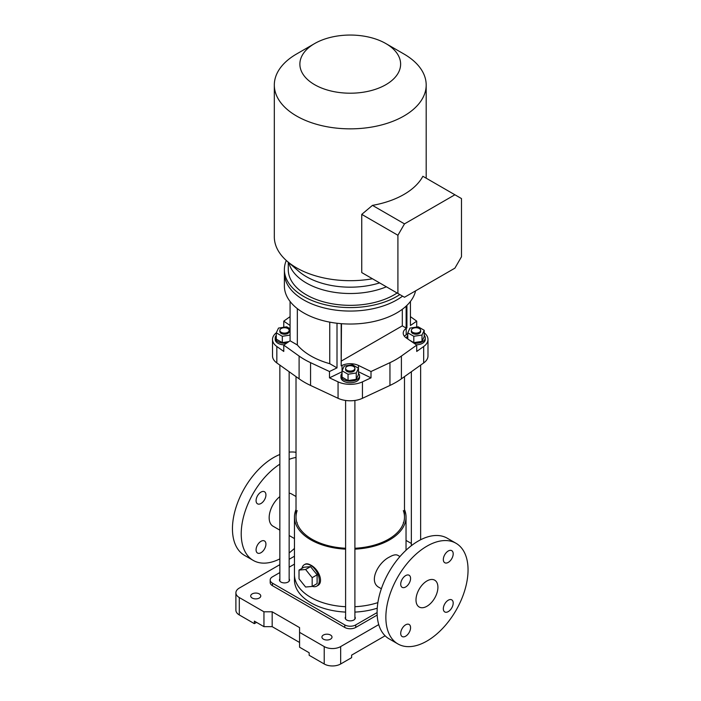 <?xml version="1.0" encoding="UTF-8"?>
<svg xmlns="http://www.w3.org/2000/svg" width="701" height="701" viewBox="0 0 701 701"><rect width="100%" height="100%" fill="white"/><g stroke="black" fill="none" stroke-linecap="round" stroke-linejoin="round"><path stroke-width="1.05" d="M385.112 635.789L351.622 655.128L351.622 657.661L340.66 663.987A11.619 6.712 0 0 1 324.221 663.987L309.159 655.286L309.159 652.754L299.572 647.216L299.572 632.355L324.221 646.585A11.619 6.712 0 0 0 340.66 646.585L378.742 624.6M279.857 564.655L239.304 588.069A11.619 6.712 0 0 0 235.895 592.809L235.895 610.212A11.619 6.712 0 0 0 239.304 614.952L254.367 623.653L256.557 622.392M299.572 632.355L299.572 627.605L272.172 611.789L263.953 611.789L263.953 626.659L254.367 621.121L254.367 623.653M406.037 540.401L411.347 543.468M294.464 556.217L289.154 559.284M235.895 592.809A11.619 6.712 0 0 0 239.304 597.559L263.953 611.789M252.176 598.032A5.038 2.909 0 0 0 257.661 598.663A5.038 2.909 0 0 0 260.772 595.973A5.038 2.909 0 0 0 255.742 593.064A5.038 2.909 0 0 0 250.704 595.973A5.038 2.909 0 0 0 252.176 598.032M323.406 639.154A5.038 2.909 0 0 0 328.892 639.785A5.038 2.909 0 0 0 332.002 637.095A5.038 2.909 0 0 0 326.964 634.186A5.038 2.909 0 0 0 321.925 637.095A5.038 2.909 0 0 0 323.406 639.154M279.857 572.559L272.452 576.835A7.746 4.478 0 0 0 270.183 579.999L270.183 582.531A7.746 4.478 0 0 0 272.452 585.694L344.769 627.448A7.746 4.478 0 0 0 355.731 627.448L377.173 615.066M294.464 564.13L289.154 567.197M270.183 579.999A7.746 4.478 0 0 0 272.452 583.162L344.769 624.915A7.746 4.478 0 0 0 355.731 624.915L377.094 612.578M354.899 616.836A5.038 2.909 180 0 1 355.284 617.958A5.038 2.909 180 0 1 350.255 620.867A5.038 2.909 180 0 1 345.216 617.958A5.038 2.909 180 0 1 345.602 616.836M289.154 578.877A5.038 2.909 180 0 1 289.539 579.999A5.038 2.909 180 0 1 284.501 582.908A5.038 2.909 180 0 1 279.462 579.999A5.038 2.909 180 0 1 279.857 578.877M345.602 549.146A55.791 32.211 180 0 1 294.464 517.049L294.464 574.618A55.791 32.211 180 0 0 345.602 606.715A55.791 32.211 180 0 1 310.806 597.401A55.791 32.211 180 0 1 294.464 574.618L294.464 579.999A55.791 32.211 0 0 0 310.806 602.772A55.791 32.211 0 0 0 345.602 612.096M354.899 612.096A55.791 32.211 0 0 0 377.243 608.188M377.883 602.606A55.791 32.211 180 0 1 354.899 606.715A55.791 32.211 180 0 0 377.883 602.606M299.572 642.475L272.172 626.659L263.953 626.659M272.172 611.789L272.172 626.659M468.049 569.878A58.113 33.552 -60 0 1 442.681 628.359A58.113 33.552 -60 0 1 397.896 643.93A58.113 33.552 -60 0 1 397.896 576.827A58.113 33.552 -60 0 1 456.009 543.275A58.113 33.552 -60 0 1 468.049 569.878M410.576 578.448A6.975 4.022 -60 0 1 407.535 585.466A6.975 4.022 -60 0 1 402.164 587.342A6.975 4.022 -60 0 1 402.164 579.289A6.975 4.022 -60 0 1 409.139 575.258A6.975 4.022 -60 0 1 410.576 578.448M410.576 627.658A6.975 4.022 -60 0 1 407.535 634.677A6.975 4.022 -60 0 1 402.164 636.552A6.975 4.022 -60 0 1 402.164 628.499A6.975 4.022 -60 0 1 409.139 624.468A6.975 4.022 -60 0 1 410.576 627.658M453.197 603.053A6.975 4.022 -60 0 1 450.156 610.072A6.975 4.022 -60 0 1 444.776 611.947A6.975 4.022 -60 0 1 444.776 603.894A6.975 4.022 -60 0 1 451.751 599.863A6.975 4.022 -60 0 1 453.197 603.053M453.197 553.851A6.975 4.022 -60 0 1 450.156 560.861A6.975 4.022 -60 0 1 444.776 562.737A6.975 4.022 -60 0 1 444.776 554.684A6.975 4.022 -60 0 1 451.751 550.653A6.975 4.022 -60 0 1 453.197 553.851M437.915 587.272A15.501 8.947 -60 0 1 431.15 602.869A15.501 8.947 -60 0 1 419.207 607.022A15.501 8.947 -60 0 1 419.207 589.129A15.501 8.947 -60 0 1 434.708 580.183A15.501 8.947 -60 0 1 437.915 587.272M296.015 452.329A58.113 33.552 120 0 0 289.154 452.127M279.857 454.502A58.113 33.552 120 0 0 236.903 504.702A58.113 33.552 120 0 0 244.491 555.358L253.254 560.423A58.113 33.552 120 0 0 279.857 558.872M301.947 568.388A12.399 7.159 60 0 1 304.33 564.673A12.399 7.159 60 0 1 310.525 565.286A12.399 7.159 60 0 1 319.297 580.472A12.399 7.159 60 0 1 316.729 586.15A12.399 7.159 60 0 1 312.313 586.351M310.525 566.645L303.954 567.232L299.02 570.079L299.02 578.851L305.601 587.026L312.173 586.439L317.106 583.591L317.106 574.829L310.525 566.645L305.601 569.492L299.02 570.079M399.956 556.541L397.888 555.341C395.995 554.325 393.27 554.841 389.703 556.909C377.97 562.465 368.043 582.005 379.294 587.552L381.362 588.752M404.486 509.513A55.791 32.211 180 0 1 406.037 517.049A55.791 32.211 180 0 1 389.703 539.823A55.791 32.211 180 0 1 354.899 549.146M294.464 517.049A55.791 32.211 180 0 1 296.015 509.513M316.729 586.15L317.492 585.712C324.326 582.408 318.526 568.897 310.806 565.129C308.414 563.77 306.512 563.464 305.093 564.235L304.33 564.673M403.329 510.6A54.24 31.317 180 0 1 404.486 517.049A54.24 31.317 180 0 1 388.599 539.192A54.24 31.317 180 0 1 354.899 548.252M345.602 548.252A54.24 31.317 180 0 1 296.015 517.049A54.24 31.317 180 0 1 297.171 510.6M296.015 496.527L291.607 493.986A18.594 10.734 120 0 0 289.154 493.171M279.857 496.597A18.594 10.734 120 0 0 269.745 512.878A18.594 10.734 120 0 0 273.013 526.197L279.857 530.149M397.896 643.93L389.134 638.865A58.113 33.552 -60 0 1 389.134 571.762A58.113 33.552 -60 0 1 447.247 538.21L456.009 543.275M296.015 457.446A58.113 33.552 120 0 0 289.154 459.357M279.857 464.15A58.113 33.552 120 0 0 243.895 515.437A58.113 33.552 120 0 0 253.254 560.423M289.154 552.931A58.113 33.552 120 0 0 294.464 548.401M261 552.695A6.975 4.022 120 0 0 265.556 546.543A6.975 4.022 120 0 0 264.487 540.962A6.975 4.022 120 0 0 259.116 542.828A6.975 4.022 120 0 0 256.075 549.847A6.975 4.022 120 0 0 257.512 553.036A6.975 4.022 120 0 0 261 552.695M261 503.484A6.975 4.022 120 0 0 265.556 497.333A6.975 4.022 120 0 0 264.487 491.752A6.975 4.022 120 0 0 259.116 493.618A6.975 4.022 120 0 0 256.075 500.637A6.975 4.022 120 0 0 257.512 503.826A6.975 4.022 120 0 0 261 503.484M312.173 586.439L312.173 577.677L317.106 574.829M312.173 577.677L305.601 569.492M297.022 523.06A54.24 31.317 180 0 1 297.171 522.622M403.329 522.622A54.24 31.317 180 0 1 403.478 523.06M407.789 333.623L406.203 334.719L406.203 328.392A12.784 7.378 0 0 0 403.215 333.133A12.784 7.378 0 0 0 406.203 337.882L416.727 345.12L416.727 351.446L423.676 346.504A19.374 11.181 0 0 0 427.987 339.459L427.987 355.915A19.374 11.181 180 0 1 423.676 362.952L401.401 378.829A77.487 44.733 180 0 1 389.949 385.445L362.443 398.299A19.374 11.181 180 0 1 338.057 398.299L310.561 385.445A77.487 44.733 180 0 1 299.099 378.829L276.834 362.952A19.374 11.181 180 0 1 272.514 355.915L272.514 339.459A19.374 11.181 0 0 0 276.834 346.504L276.834 362.952M342.035 365.44A12.784 7.378 0 0 1 358.465 365.44L358.465 371.767L371.013 377.848L362.443 381.852A19.374 11.181 0 0 1 338.057 381.852L329.488 377.848L342.035 371.767A12.784 7.378 0 0 0 342.035 371.767L342.035 365.44L341.177 365.852L341.177 323.66M290.074 335.087L282.301 336.296L276.29 332.826A19.374 11.181 0 0 0 272.514 339.459M329.75 322.136L329.75 363.688L337.006 367.876L329.488 371.521L310.561 362.662A77.487 44.733 180 0 1 299.099 356.055L283.774 345.12L283.774 351.446L276.834 346.504M427.987 339.459A19.374 11.181 0 0 0 424.21 332.826M406.203 334.719A12.784 7.378 0 0 0 404.451 336.296M410.427 316.65L416.727 321.146L410.427 325.492L410.427 301.465M290.074 325.492L283.774 321.146L290.074 316.65M358.465 365.44L371.013 371.521L389.949 362.662L389.949 385.445M416.727 345.12L401.401 356.055A77.487 44.733 180 0 1 389.949 362.662M406.203 328.392L406.922 327.893L406.685 305.61M329.75 363.688A69.732 40.264 180 0 1 297.338 344.971L290.074 340.782L283.774 345.12M416.727 327.043L416.727 321.146M371.013 377.848L371.013 371.521M329.488 371.521L329.488 377.848M283.774 321.146L283.774 327.271M337.006 323.249L337.006 367.876M290.074 301.465L290.074 340.782M406.922 305.373L406.922 327.893M297.338 308.642L297.338 344.971M415.57 290.862A65.859 38.029 180 0 1 371.504 321.996A65.859 38.029 180 0 1 303.682 312.891A65.859 38.029 180 0 1 284.387 285.999L284.387 273.031A65.859 38.029 0 0 0 303.682 299.923A65.859 38.029 180 0 1 284.387 273.031L284.387 269.552A65.859 38.029 0 0 0 303.682 296.444A65.859 38.029 0 0 0 399.842 294.578M402.549 296.146A65.859 38.029 180 0 1 303.682 299.923A65.859 38.029 0 0 0 402.549 296.146M346.96 370.268A4.653 2.681 180 0 1 345.602 368.375A4.653 2.681 180 0 1 350.255 365.694A4.653 2.681 180 0 1 354.899 368.375A4.653 2.681 180 0 1 352.033 370.855A4.653 2.681 180 0 1 346.96 370.268M342.044 373.318A9.297 5.371 0 0 0 340.949 375.841A9.297 5.371 0 0 0 350.255 381.204A9.297 5.371 0 0 0 359.552 375.841A9.297 5.371 0 0 0 358.465 373.318M340.949 375.841L340.949 377.418A9.297 5.371 0 0 0 350.255 382.79A9.297 5.371 0 0 0 359.552 377.418L359.552 375.841M352.454 364.774L358.465 368.244L356.257 372.985L348.046 374.255L342.044 370.785L344.244 366.045L352.454 364.774M356.257 372.985L356.257 379.311L358.465 374.571L358.465 368.244M356.257 379.311L348.046 380.582L348.046 374.255M348.046 380.582L342.044 377.112L342.044 370.785M354.899 368.375L354.899 369.515A4.653 2.681 180 0 1 350.255 372.196A4.653 2.681 180 0 1 345.602 369.515L345.602 368.375M418.199 326.815L424.21 330.285L422.011 335.025L413.8 336.296L407.789 332.826L409.989 328.086L418.199 326.815M422.011 335.025L422.011 341.352L424.21 336.611L424.21 330.285M422.011 341.352L413.8 342.623L413.8 336.296M407.789 338.969L407.789 332.826M413.8 342.623L409.419 340.09M420.644 330.416L420.644 331.555A4.653 2.681 180 0 1 416 334.237A4.653 2.681 180 0 1 411.347 331.555L411.347 330.416A4.653 2.681 180 0 1 416 327.735A4.653 2.681 180 0 1 420.644 330.416A4.653 2.681 180 0 1 417.778 332.896A4.653 2.681 180 0 1 412.714 332.309A4.653 2.681 180 0 1 411.347 330.416M407.789 335.358A9.297 5.371 0 0 0 406.703 337.882A9.297 5.371 0 0 0 406.72 338.233L406.703 337.882M413.783 343.096A9.297 5.371 0 0 0 425.297 337.882A9.297 5.371 0 0 0 424.21 335.358M416.298 344.831A9.297 5.371 0 0 0 425.297 339.459L425.297 337.882M288.891 341.606L282.301 342.623L276.29 339.153L276.29 332.826L278.49 328.086L286.7 326.815L290.074 328.76M282.301 342.623L282.301 336.296M289.154 330.416L289.154 331.555A4.653 2.681 180 0 1 284.501 334.237A4.653 2.681 180 0 1 279.857 331.555L279.857 330.416A4.653 2.681 180 0 1 284.501 327.735A4.653 2.681 180 0 1 289.154 330.416A4.653 2.681 180 0 1 286.28 332.896A4.653 2.681 180 0 1 281.215 332.309A4.653 2.681 180 0 1 279.857 330.416M276.29 335.358A9.297 5.371 0 0 0 275.204 337.882A9.297 5.371 0 0 0 286.718 343.096M275.204 337.882L275.204 339.459A9.297 5.371 0 0 0 284.203 344.831M286.288 260.474A65.859 38.029 0 0 0 284.387 269.552M288.26 262.2L288.26 269.552A61.986 35.786 0 0 0 306.416 294.858A61.986 35.786 0 0 0 397.09 292.992M306.416 283.029A61.986 35.786 0 0 0 386.374 286.805A61.986 35.786 0 0 1 288.873 262.735A61.986 35.786 0 0 0 306.416 283.029M341.483 360.971L402.304 325.86L406.133 328.077L406.133 306.127M406.133 328.077L406.685 327.761M341.177 365.58L341.483 323.687M402.304 325.86L402.304 309.299M385.865 43.567L403.942 54.003A75.936 43.839 180 0 1 426.182 85.005A75.936 43.839 180 0 1 425.305 91.647A75.936 43.839 180 0 1 373.896 126.671A75.936 43.839 180 0 1 296.558 116.007A75.936 43.839 180 0 1 274.319 85.005A75.936 43.839 180 0 1 296.558 54.003L314.635 43.567A50.367 29.074 180 0 1 385.865 43.567A50.367 29.074 180 0 1 385.865 84.69A50.367 29.074 180 0 1 314.635 84.69A50.367 29.074 180 0 1 314.635 43.567M274.319 85.005L274.319 236.842A75.936 43.839 0 0 0 286.998 261.105A75.936 43.839 0 0 0 372.459 278.77L361.751 272.584L361.751 214.383L372.459 205.375L404.495 223.873L454.896 194.773L422.869 176.275A75.936 43.839 180 0 1 372.459 205.375M286.998 261.105L298.617 271.199A61.986 35.786 0 0 0 379.627 282.906M361.751 272.584L397.914 293.465L397.914 235.264L361.751 214.383M397.914 293.465L404.495 297.259L454.896 268.159L461.477 256.776L461.477 198.567L454.896 194.773M397.914 235.264L404.495 223.873M324.221 663.987L324.221 646.585M239.304 614.952L239.304 597.559M340.66 663.987L340.66 646.585M272.452 583.162L272.452 585.694M344.769 624.915L344.769 627.448M355.731 624.915L355.731 627.448M401.401 356.055L401.401 378.829M423.676 346.504L423.676 362.952M362.443 381.852L362.443 398.299M310.561 362.662L310.561 385.445M338.057 381.852L338.057 398.299M299.099 356.055L299.099 378.829M406.037 517.049L406.037 550.224M294.464 538.578L289.154 535.511M296.015 376.621L296.015 517.049M404.486 376.621L404.486 517.049M345.602 400.464L345.602 619.079M354.899 400.464L354.899 619.079M411.347 371.732L411.347 545.702M420.644 365.107L420.644 539.752M279.857 365.107L279.857 581.12M289.154 371.732L289.154 581.12M426.182 178.194L426.182 85.005"/></g></svg>
